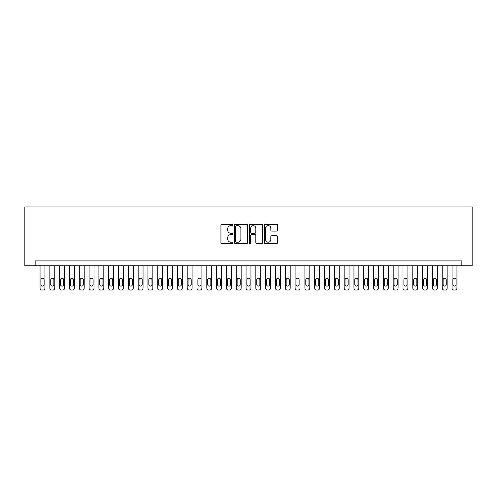 <?xml version="1.0" encoding="UTF-8"?>
<svg xmlns="http://www.w3.org/2000/svg" width="497" height="497" viewBox="0 0 497 497"><rect width="100%" height="100%" fill="white"/><g stroke="black" fill="none" stroke-linecap="round" stroke-linejoin="round"><path stroke-width="0.75" d="M232.807 224.979A0.671 0.671 0 0 0 232.13 224.302L221.904 224.302A0.963 0.963 0 0 0 220.941 225.265L220.941 242.598A0.963 0.963 0 0 0 221.904 243.561L232.13 243.561A0.671 0.671 0 0 0 232.807 242.89A0.671 0.671 0 0 0 232.13 242.213L230.807 242.213A3.081 3.081 0 0 1 227.725 239.132L227.725 237.69A3.081 3.081 0 0 1 230.807 234.609L232.13 234.609A0.671 0.671 0 0 0 232.807 233.932A0.671 0.671 0 0 0 232.13 233.261L230.807 233.261A3.081 3.081 0 0 1 227.725 230.179L227.725 228.732A3.081 3.081 0 0 1 230.807 225.65L232.13 225.65A0.671 0.671 0 0 0 232.807 224.979M276.636 231.093A0.963 0.963 0 0 0 277.599 230.13L277.599 225.265A0.963 0.963 0 0 0 276.636 224.302L265.28 224.302A0.963 0.963 0 0 0 264.317 225.265L264.317 242.598A0.963 0.963 0 0 0 265.28 243.561L276.636 243.561A0.963 0.963 0 0 0 277.599 242.598L277.599 236.727A0.963 0.963 0 0 0 276.636 235.764L271.778 235.764A0.963 0.963 0 0 0 270.815 236.727L270.815 239.641A2.578 2.578 0 0 1 268.237 242.213A2.578 2.578 0 0 1 265.665 239.641L265.665 228.229A2.578 2.578 0 0 1 268.237 225.65A2.578 2.578 0 0 1 270.815 228.229L270.815 230.13A0.963 0.963 0 0 0 271.778 231.093L276.636 231.093M461.85 265.814L472.15 265.814L472.15 206.957L24.85 206.957L24.85 265.814L461.85 265.814L461.85 260.906L35.15 260.906L35.15 265.814M247.655 225.265A0.963 0.963 0 0 0 246.692 224.302L235.336 224.302A0.963 0.963 0 0 0 234.373 225.265L234.373 242.598A0.963 0.963 0 0 0 235.336 243.561L246.692 243.561A0.963 0.963 0 0 0 247.655 242.598L247.655 225.265M250.308 224.302L261.664 224.302A0.963 0.963 0 0 1 262.627 225.265L262.627 242.598A0.963 0.963 0 0 1 261.664 243.561L256.806 243.561A0.963 0.963 0 0 1 255.843 242.598L255.843 235.572A0.963 0.963 0 0 0 254.88 234.609L251.656 234.609A0.963 0.963 0 0 0 250.693 235.572L250.693 242.89A0.671 0.671 0 0 1 250.016 243.561A0.671 0.671 0 0 1 249.345 242.89L249.345 225.265A0.963 0.963 0 0 1 250.308 224.302M236.392 225.65A0.671 0.671 0 0 0 235.721 226.328L235.721 241.542A0.671 0.671 0 0 0 236.392 242.213L237.79 242.213A3.081 3.081 0 0 0 240.871 239.132L240.871 228.732A3.081 3.081 0 0 0 237.79 225.65L236.392 225.65M255.843 228.278A2.578 2.578 0 0 0 253.265 225.7A2.578 2.578 0 0 0 250.693 228.278L250.693 232.298A0.963 0.963 0 0 0 251.656 233.261L254.88 233.261A0.963 0.963 0 0 0 255.843 232.298L255.843 228.278M44.96 265.814L44.96 288.08A1.963 1.963 0 0 1 42.997 290.043L42.015 290.043A1.963 1.963 0 0 1 40.052 288.08L40.052 265.814M44.078 284.551L44.078 279.842A1.572 1.572 0 0 0 42.506 278.27A1.572 1.572 0 0 0 40.934 279.842L40.934 284.551A1.572 1.572 0 0 0 42.506 286.117A1.572 1.572 0 0 0 44.078 284.551M54.769 265.814L54.769 288.08A1.963 1.963 0 0 1 52.806 290.043L51.825 290.043A1.963 1.963 0 0 1 49.862 288.08L49.862 265.814M53.887 284.551L53.887 279.842A1.572 1.572 0 0 0 52.315 278.27A1.572 1.572 0 0 0 50.744 279.842L50.744 284.551A1.572 1.572 0 0 0 52.315 286.117A1.572 1.572 0 0 0 53.887 284.551M64.579 265.814L64.579 288.08A1.963 1.963 0 0 1 62.616 290.043L61.634 290.043A1.963 1.963 0 0 1 59.671 288.08L59.671 265.814M63.697 284.551L63.697 279.842A1.572 1.572 0 0 0 62.125 278.27A1.572 1.572 0 0 0 60.553 279.842L60.553 284.551A1.572 1.572 0 0 0 62.125 286.117A1.572 1.572 0 0 0 63.697 284.551M74.388 265.814L74.388 288.08A1.963 1.963 0 0 1 72.425 290.043L71.444 290.043A1.963 1.963 0 0 1 69.481 288.08L69.481 265.814M73.506 284.551L73.506 279.842A1.572 1.572 0 0 0 71.935 278.27A1.572 1.572 0 0 0 70.363 279.842L70.363 284.551A1.572 1.572 0 0 0 71.935 286.117A1.572 1.572 0 0 0 73.506 284.551M84.198 265.814L84.198 288.08A1.963 1.963 0 0 1 82.235 290.043L81.253 290.043A1.963 1.963 0 0 1 79.29 288.08L79.29 265.814M83.316 284.551L83.316 279.842A1.572 1.572 0 0 0 81.744 278.27A1.572 1.572 0 0 0 80.172 279.842L80.172 284.551A1.572 1.572 0 0 0 81.744 286.117A1.572 1.572 0 0 0 83.316 284.551M94.008 265.814L94.008 288.08A1.963 1.963 0 0 1 92.044 290.043L91.063 290.043A1.963 1.963 0 0 1 89.1 288.08L89.1 265.814M93.119 284.551L93.119 279.842A1.572 1.572 0 0 0 91.554 278.27A1.572 1.572 0 0 0 89.982 279.842L89.982 284.551A1.572 1.572 0 0 0 91.554 286.117A1.572 1.572 0 0 0 93.119 284.551M103.817 265.814L103.817 288.08A1.963 1.963 0 0 1 101.854 290.043L100.872 290.043A1.963 1.963 0 0 1 98.909 288.08L98.909 265.814M102.929 284.551L102.929 279.842A1.572 1.572 0 0 0 101.363 278.27A1.572 1.572 0 0 0 99.791 279.842L99.791 284.551A1.572 1.572 0 0 0 101.363 286.117A1.572 1.572 0 0 0 102.929 284.551M113.62 265.814L113.62 288.08A1.963 1.963 0 0 1 111.663 290.043L110.682 290.043A1.963 1.963 0 0 1 108.719 288.08L108.719 265.814M112.738 284.551L112.738 279.842A1.572 1.572 0 0 0 111.173 278.27A1.572 1.572 0 0 0 109.601 279.842L109.601 284.551A1.572 1.572 0 0 0 111.173 286.117A1.572 1.572 0 0 0 112.738 284.551M123.43 265.814L123.43 288.08A1.963 1.963 0 0 1 121.473 290.043L120.491 290.043A1.963 1.963 0 0 1 118.528 288.08L118.528 265.814M122.548 284.551L122.548 279.842A1.572 1.572 0 0 0 120.982 278.27A1.572 1.572 0 0 0 119.41 279.842L119.41 284.551A1.572 1.572 0 0 0 120.982 286.117A1.572 1.572 0 0 0 122.548 284.551M133.239 265.814L133.239 288.08A1.963 1.963 0 0 1 131.283 290.043L130.301 290.043A1.963 1.963 0 0 1 128.338 288.08L128.338 265.814M132.357 284.551L132.357 279.842A1.572 1.572 0 0 0 130.792 278.27A1.572 1.572 0 0 0 129.22 279.842L129.22 284.551A1.572 1.572 0 0 0 130.792 286.117A1.572 1.572 0 0 0 132.357 284.551M143.049 265.814L143.049 288.08A1.963 1.963 0 0 1 141.092 290.043L140.111 290.043A1.963 1.963 0 0 1 138.147 288.08L138.147 265.814M142.167 284.551L142.167 279.842A1.572 1.572 0 0 0 140.601 278.27A1.572 1.572 0 0 0 139.03 279.842L139.03 284.551A1.572 1.572 0 0 0 140.601 286.117A1.572 1.572 0 0 0 142.167 284.551M152.859 265.814L152.859 288.08A1.963 1.963 0 0 1 150.895 290.043L149.92 290.043A1.963 1.963 0 0 1 147.957 288.08L147.957 265.814M151.976 284.551L151.976 279.842A1.572 1.572 0 0 0 150.411 278.27A1.572 1.572 0 0 0 148.839 279.842L148.839 284.551A1.572 1.572 0 0 0 150.411 286.117A1.572 1.572 0 0 0 151.976 284.551M162.668 265.814L162.668 288.08A1.963 1.963 0 0 1 160.705 290.043L159.73 290.043A1.963 1.963 0 0 1 157.766 288.08L157.766 265.814M161.786 284.551L161.786 279.842A1.572 1.572 0 0 0 160.214 278.27A1.572 1.572 0 0 0 158.649 279.842L158.649 284.551A1.572 1.572 0 0 0 160.214 286.117A1.572 1.572 0 0 0 161.786 284.551M172.478 265.814L172.478 288.08A1.963 1.963 0 0 1 170.514 290.043L169.533 290.043A1.963 1.963 0 0 1 167.576 288.08L167.576 265.814M171.595 284.551L171.595 279.842A1.572 1.572 0 0 0 170.024 278.27A1.572 1.572 0 0 0 168.458 279.842L168.458 284.551A1.572 1.572 0 0 0 170.024 286.117A1.572 1.572 0 0 0 171.595 284.551M182.287 265.814L182.287 288.08A1.963 1.963 0 0 1 180.324 290.043L179.342 290.043A1.963 1.963 0 0 1 177.386 288.08L177.386 265.814M181.405 284.551L181.405 279.842A1.572 1.572 0 0 0 179.833 278.27A1.572 1.572 0 0 0 178.268 279.842L178.268 284.551A1.572 1.572 0 0 0 179.833 286.117A1.572 1.572 0 0 0 181.405 284.551M192.097 265.814L192.097 288.08A1.963 1.963 0 0 1 190.134 290.043L189.152 290.043A1.963 1.963 0 0 1 187.195 288.08L187.195 265.814M191.215 284.551L191.215 279.842A1.572 1.572 0 0 0 189.643 278.27A1.572 1.572 0 0 0 188.077 279.842L188.077 284.551A1.572 1.572 0 0 0 189.643 286.117A1.572 1.572 0 0 0 191.215 284.551M201.906 265.814L201.906 288.08A1.963 1.963 0 0 1 199.943 290.043L198.962 290.043A1.963 1.963 0 0 1 197.005 288.08L197.005 265.814M201.024 284.551L201.024 279.842A1.572 1.572 0 0 0 199.452 278.27A1.572 1.572 0 0 0 197.887 279.842L197.887 284.551A1.572 1.572 0 0 0 199.452 286.117A1.572 1.572 0 0 0 201.024 284.551M211.716 265.814L211.716 288.08A1.963 1.963 0 0 1 209.753 290.043L208.771 290.043A1.963 1.963 0 0 1 206.808 288.08L206.808 265.814M210.834 284.551L210.834 279.842A1.572 1.572 0 0 0 209.262 278.27A1.572 1.572 0 0 0 207.696 279.842L207.696 284.551A1.572 1.572 0 0 0 209.262 286.117A1.572 1.572 0 0 0 210.834 284.551M221.525 265.814L221.525 288.08A1.963 1.963 0 0 1 219.562 290.043L218.581 290.043A1.963 1.963 0 0 1 216.617 288.08L216.617 265.814M220.643 284.551L220.643 279.842A1.572 1.572 0 0 0 219.071 278.27A1.572 1.572 0 0 0 217.506 279.842L217.506 284.551A1.572 1.572 0 0 0 219.071 286.117A1.572 1.572 0 0 0 220.643 284.551M231.335 265.814L231.335 288.08A1.963 1.963 0 0 1 229.372 290.043L228.39 290.043A1.963 1.963 0 0 1 226.427 288.08L226.427 265.814M230.453 284.551L230.453 279.842A1.572 1.572 0 0 0 228.881 278.27A1.572 1.572 0 0 0 227.309 279.842L227.309 284.551A1.572 1.572 0 0 0 228.881 286.117A1.572 1.572 0 0 0 230.453 284.551M241.144 265.814L241.144 288.08A1.963 1.963 0 0 1 239.181 290.043L238.2 290.043A1.963 1.963 0 0 1 236.237 288.08L236.237 265.814M240.262 284.551L240.262 279.842A1.572 1.572 0 0 0 238.69 278.27A1.572 1.572 0 0 0 237.119 279.842L237.119 284.551A1.572 1.572 0 0 0 238.69 286.117A1.572 1.572 0 0 0 240.262 284.551M250.954 265.814L250.954 288.08A1.963 1.963 0 0 1 248.991 290.043L248.009 290.043A1.963 1.963 0 0 1 246.046 288.08L246.046 265.814M250.072 284.551L250.072 279.842A1.572 1.572 0 0 0 248.5 278.27A1.572 1.572 0 0 0 246.928 279.842L246.928 284.551A1.572 1.572 0 0 0 248.5 286.117A1.572 1.572 0 0 0 250.072 284.551M260.763 265.814L260.763 288.08A1.963 1.963 0 0 1 258.8 290.043L257.819 290.043A1.963 1.963 0 0 1 255.856 288.08L255.856 265.814M259.881 284.551L259.881 279.842A1.572 1.572 0 0 0 258.31 278.27A1.572 1.572 0 0 0 256.738 279.842L256.738 284.551A1.572 1.572 0 0 0 258.31 286.117A1.572 1.572 0 0 0 259.881 284.551M270.573 265.814L270.573 288.08A1.963 1.963 0 0 1 268.61 290.043L267.628 290.043A1.963 1.963 0 0 1 265.665 288.08L265.665 265.814M269.691 284.551L269.691 279.842A1.572 1.572 0 0 0 268.119 278.27A1.572 1.572 0 0 0 266.547 279.842L266.547 284.551A1.572 1.572 0 0 0 268.119 286.117A1.572 1.572 0 0 0 269.691 284.551M280.383 265.814L280.383 288.08A1.963 1.963 0 0 1 278.419 290.043L277.438 290.043A1.963 1.963 0 0 1 275.475 288.08L275.475 265.814M279.494 284.551L279.494 279.842A1.572 1.572 0 0 0 277.929 278.27A1.572 1.572 0 0 0 276.357 279.842L276.357 284.551A1.572 1.572 0 0 0 277.929 286.117A1.572 1.572 0 0 0 279.494 284.551M290.192 265.814L290.192 288.08A1.963 1.963 0 0 1 288.229 290.043L287.247 290.043A1.963 1.963 0 0 1 285.284 288.08L285.284 265.814M289.304 284.551L289.304 279.842A1.572 1.572 0 0 0 287.738 278.27A1.572 1.572 0 0 0 286.166 279.842L286.166 284.551A1.572 1.572 0 0 0 287.738 286.117A1.572 1.572 0 0 0 289.304 284.551M299.995 265.814L299.995 288.08A1.963 1.963 0 0 1 298.038 290.043L297.057 290.043A1.963 1.963 0 0 1 295.094 288.08L295.094 265.814M299.113 284.551L299.113 279.842A1.572 1.572 0 0 0 297.548 278.27A1.572 1.572 0 0 0 295.976 279.842L295.976 284.551A1.572 1.572 0 0 0 297.548 286.117A1.572 1.572 0 0 0 299.113 284.551M309.805 265.814L309.805 288.08A1.963 1.963 0 0 1 307.848 290.043L306.866 290.043A1.963 1.963 0 0 1 304.903 288.08L304.903 265.814M308.923 284.551L308.923 279.842A1.572 1.572 0 0 0 307.357 278.27A1.572 1.572 0 0 0 305.785 279.842L305.785 284.551A1.572 1.572 0 0 0 307.357 286.117A1.572 1.572 0 0 0 308.923 284.551M319.614 265.814L319.614 288.08A1.963 1.963 0 0 1 317.658 290.043L316.676 290.043A1.963 1.963 0 0 1 314.713 288.08L314.713 265.814M318.732 284.551L318.732 279.842A1.572 1.572 0 0 0 317.167 278.27A1.572 1.572 0 0 0 315.595 279.842L315.595 284.551A1.572 1.572 0 0 0 317.167 286.117A1.572 1.572 0 0 0 318.732 284.551M329.424 265.814L329.424 288.08A1.963 1.963 0 0 1 327.467 290.043L326.486 290.043A1.963 1.963 0 0 1 324.522 288.08L324.522 265.814M328.542 284.551L328.542 279.842A1.572 1.572 0 0 0 326.976 278.27A1.572 1.572 0 0 0 325.405 279.842L325.405 284.551A1.572 1.572 0 0 0 326.976 286.117A1.572 1.572 0 0 0 328.542 284.551M339.234 265.814L339.234 288.08A1.963 1.963 0 0 1 337.27 290.043L336.295 290.043A1.963 1.963 0 0 1 334.332 288.08L334.332 265.814M338.351 284.551L338.351 279.842A1.572 1.572 0 0 0 336.786 278.27A1.572 1.572 0 0 0 335.214 279.842L335.214 284.551A1.572 1.572 0 0 0 336.786 286.117A1.572 1.572 0 0 0 338.351 284.551M349.043 265.814L349.043 288.08A1.963 1.963 0 0 1 347.08 290.043L346.105 290.043A1.963 1.963 0 0 1 344.141 288.08L344.141 265.814M348.161 284.551L348.161 279.842A1.572 1.572 0 0 0 346.589 278.27A1.572 1.572 0 0 0 345.024 279.842L345.024 284.551A1.572 1.572 0 0 0 346.589 286.117A1.572 1.572 0 0 0 348.161 284.551M358.853 265.814L358.853 288.08A1.963 1.963 0 0 1 356.889 290.043L355.908 290.043A1.963 1.963 0 0 1 353.951 288.08L353.951 265.814M357.97 284.551L357.97 279.842A1.572 1.572 0 0 0 356.399 278.27A1.572 1.572 0 0 0 354.833 279.842L354.833 284.551A1.572 1.572 0 0 0 356.399 286.117A1.572 1.572 0 0 0 357.97 284.551M368.662 265.814L368.662 288.08A1.963 1.963 0 0 1 366.699 290.043L365.717 290.043A1.963 1.963 0 0 1 363.761 288.08L363.761 265.814M367.78 284.551L367.78 279.842A1.572 1.572 0 0 0 366.208 278.27A1.572 1.572 0 0 0 364.643 279.842L364.643 284.551A1.572 1.572 0 0 0 366.208 286.117A1.572 1.572 0 0 0 367.78 284.551M378.472 265.814L378.472 288.08A1.963 1.963 0 0 1 376.509 290.043L375.527 290.043A1.963 1.963 0 0 1 373.57 288.08L373.57 265.814M377.59 284.551L377.59 279.842A1.572 1.572 0 0 0 376.018 278.27A1.572 1.572 0 0 0 374.452 279.842L374.452 284.551A1.572 1.572 0 0 0 376.018 286.117A1.572 1.572 0 0 0 377.59 284.551M388.281 265.814L388.281 288.08A1.963 1.963 0 0 1 386.318 290.043L385.337 290.043A1.963 1.963 0 0 1 383.38 288.08L383.38 265.814M387.399 284.551L387.399 279.842A1.572 1.572 0 0 0 385.827 278.27A1.572 1.572 0 0 0 384.262 279.842L384.262 284.551A1.572 1.572 0 0 0 385.827 286.117A1.572 1.572 0 0 0 387.399 284.551M398.091 265.814L398.091 288.08A1.963 1.963 0 0 1 396.128 290.043L395.146 290.043A1.963 1.963 0 0 1 393.183 288.08L393.183 265.814M397.209 284.551L397.209 279.842A1.572 1.572 0 0 0 395.637 278.27A1.572 1.572 0 0 0 394.071 279.842L394.071 284.551A1.572 1.572 0 0 0 395.637 286.117A1.572 1.572 0 0 0 397.209 284.551M407.9 265.814L407.9 288.08A1.963 1.963 0 0 1 405.937 290.043L404.956 290.043A1.963 1.963 0 0 1 402.992 288.08L402.992 265.814M407.018 284.551L407.018 279.842A1.572 1.572 0 0 0 405.446 278.27A1.572 1.572 0 0 0 403.881 279.842L403.881 284.551A1.572 1.572 0 0 0 405.446 286.117A1.572 1.572 0 0 0 407.018 284.551M417.71 265.814L417.71 288.08A1.963 1.963 0 0 1 415.747 290.043L414.765 290.043A1.963 1.963 0 0 1 412.802 288.08L412.802 265.814M416.828 284.551L416.828 279.842A1.572 1.572 0 0 0 415.256 278.27A1.572 1.572 0 0 0 413.684 279.842L413.684 284.551A1.572 1.572 0 0 0 415.256 286.117A1.572 1.572 0 0 0 416.828 284.551M427.519 265.814L427.519 288.08A1.963 1.963 0 0 1 425.556 290.043L424.575 290.043A1.963 1.963 0 0 1 422.612 288.08L422.612 265.814M426.637 284.551L426.637 279.842A1.572 1.572 0 0 0 425.065 278.27A1.572 1.572 0 0 0 423.494 279.842L423.494 284.551A1.572 1.572 0 0 0 425.065 286.117A1.572 1.572 0 0 0 426.637 284.551M437.329 265.814L437.329 288.08A1.963 1.963 0 0 1 435.366 290.043L434.384 290.043A1.963 1.963 0 0 1 432.421 288.08L432.421 265.814M436.447 284.551L436.447 279.842A1.572 1.572 0 0 0 434.875 278.27A1.572 1.572 0 0 0 433.303 279.842L433.303 284.551A1.572 1.572 0 0 0 434.875 286.117A1.572 1.572 0 0 0 436.447 284.551M447.138 265.814L447.138 288.08A1.963 1.963 0 0 1 445.175 290.043L444.194 290.043A1.963 1.963 0 0 1 442.231 288.08L442.231 265.814M446.256 284.551L446.256 279.842A1.572 1.572 0 0 0 444.685 278.27A1.572 1.572 0 0 0 443.113 279.842L443.113 284.551A1.572 1.572 0 0 0 444.685 286.117A1.572 1.572 0 0 0 446.256 284.551M456.948 265.814L456.948 288.08A1.963 1.963 0 0 1 454.985 290.043L454.003 290.043A1.963 1.963 0 0 1 452.04 288.08L452.04 265.814M456.066 284.551L456.066 279.842A1.572 1.572 0 0 0 454.494 278.27A1.572 1.572 0 0 0 452.922 279.842L452.922 284.551A1.572 1.572 0 0 0 454.494 286.117A1.572 1.572 0 0 0 456.066 284.551"/></g></svg>
